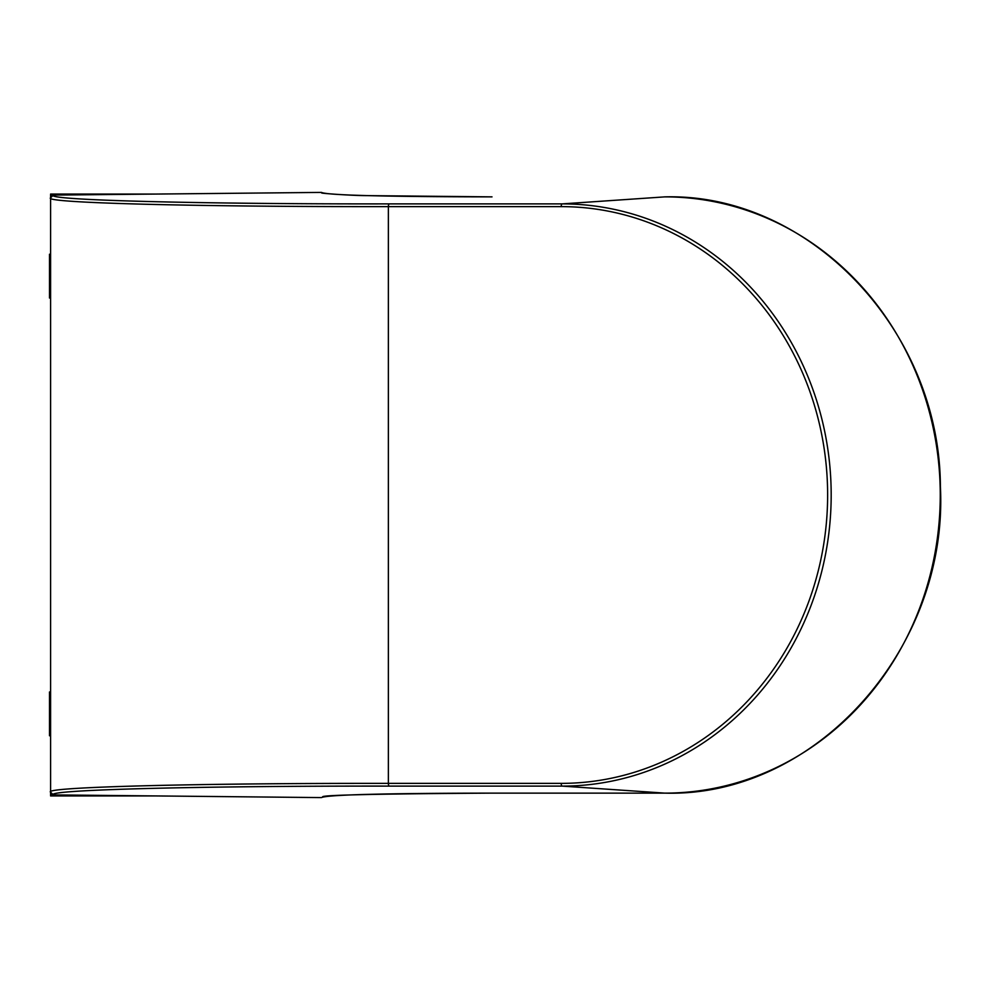 <?xml version="1.0" encoding="UTF-8"?>
<svg xmlns="http://www.w3.org/2000/svg" width="990" height="990" viewBox="0 0 990 990"><rect width="100%" height="100%" fill="white"/><g stroke="black" fill="none" stroke-linecap="round" stroke-linejoin="round"><path stroke-width="1.49" d="M491.993 196.874A2.735 1.052 -90 0 1 492.018 196.874L491.993 196.874C384.132 196.713 327.282 195.228 321.416 192.406L53.299 195.092C44.872 200.129 196.923 204.113 389.392 203.891L562.221 203.891L664.822 196.874A2.735 1.052 -90 0 1 664.859 196.874A298.126 275.443 -90 0 1 940.265 495A298.126 275.443 -90 0 1 664.822 793.126L492.018 793.126A2.735 1.052 90 0 1 491.993 793.126L664.822 793.126A2.735 1.052 90 0 0 664.859 793.126C815.129 797.482 948.717 648.648 940.389 486.498C939.844 330.326 809.362 193.025 664.859 196.874M491.993 793.126C384.132 793.287 327.282 794.772 321.416 797.594L53.299 794.908L50.589 792.173C42.149 787.137 194.956 783.152 388.365 783.375L561.206 783.375A288.375 266.421 -90 0 0 827.628 495A288.375 266.421 -90 0 0 561.206 206.625L388.365 206.625C194.956 206.848 42.149 202.863 50.589 197.827L53.299 195.092M50.589 792.173L50.589 197.827M561.206 206.625A2.735 1.052 -90 0 1 562.221 203.891A291.11 268.946 90 0 1 831.179 495A291.11 268.946 90 0 1 562.221 786.11L389.392 786.11C196.923 785.887 44.872 789.871 53.299 794.908M50.886 794.426L50.886 795.651L52.111 795.651M52.111 194.349L50.886 194.349L50.886 195.575M50.589 736.3L50.589 795.935L155.863 795.935L53.336 795.935A2.735 2.735 0 0 1 50.589 793.2L50.589 196.8A2.735 2.735 0 0 1 53.336 194.065L155.863 194.065L50.589 194.065L50.589 253.7M50.589 298.572L50.589 472.564M50.589 517.436L50.589 691.428M50.589 691.973L49.5 691.973L49.5 735.756L50.589 735.756M50.589 254.244L49.5 254.244L49.5 298.027L50.589 298.027M561.206 783.375A2.735 1.052 90 0 0 562.221 786.11L664.822 793.126M389.392 203.891A2.735 1.052 -90 0 0 388.365 206.625L388.365 783.375A2.735 1.052 90 0 0 389.392 786.11M322.938 797.012C318.013 795.156 374.381 793.869 492.018 793.126M492.018 196.874L367.166 195.624C347.317 195.55 315.018 192.765 322.938 192.988L323.198 193.149"/></g></svg>
